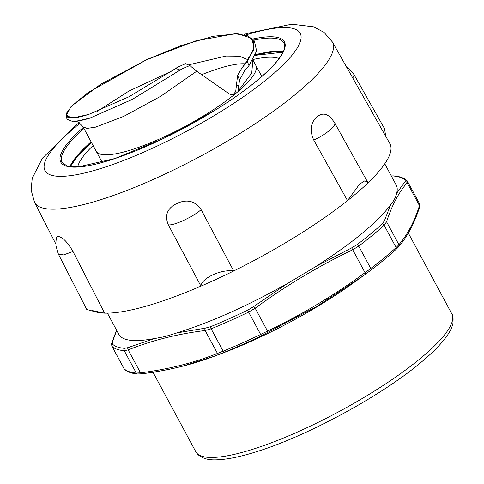 <?xml version="1.0" encoding="UTF-8"?>
<svg xmlns="http://www.w3.org/2000/svg" width="484" height="484" viewBox="0 0 484 484"><rect width="100%" height="100%" fill="white"/><g stroke="black" fill="none" stroke-linecap="round" stroke-linejoin="round"><path stroke-width="0.73" d="M253.071 59.502A116.317 26.057 151.7 0 1 279.08 58.516M77.7 166.95A116.317 26.057 151.7 0 1 93.103 145.521M239.519 80.108L244.414 70.973L248.964 65.642L247.33 61.456L242.054 67.736L237.596 75.316L239.519 80.108L237.977 91.603A90.629 20.304 -28.3 0 0 255.788 65.31L261.808 76.484M83.054 126.856L96.201 151.268A90.629 20.304 -28.3 0 0 122.694 152.278A90.629 20.304 -28.3 0 0 234.081 94.816L230.965 94.682L229.174 93.866L196.698 71.215M237.977 91.603L234.189 94.791M245.067 63.809A86.757 19.433 -28.3 0 0 201.84 74.609M232.846 94.961L235.696 91.597L237.596 75.316M177.398 67.3L175.752 68.444L180.211 70.053L181.827 68.922L189.819 65.54L196.704 71.215L160.555 96.364L123.789 116.354L95.584 127.135L87.047 128.393L83.067 126.85L78.71 122.319L76.684 121.466M185.481 63.676L177.404 67.3M248.964 65.642L256.635 50.995L254.378 40.989L251.722 38.296L237.674 33.699L213.238 36.276L181.621 45.411L147.1 59.447L87.834 92.698L71.027 106.607L66.187 115.555L72.594 118.048L88.687 114.43L128.932 96.782L175.752 68.444M66.883 118.665L66.949 119.264L73.495 121.805L89.867 118.12L131.769 99.662L180.211 70.053M247.675 59.599L239.247 56.205L225.901 56.065L188.355 64.91M172.486 70.688L128.913 91.065L97.072 111.441M247.33 61.456L254.07 47.741L251.722 38.296M283.098 51.97A126.983 28.441 -28.3 0 0 255.201 55.309M91.403 142.357A126.983 28.441 -28.3 0 0 70.023 166.696M56.549 237.723L56.61 237.263L58.056 236.458A169.805 38.036 -28.3 0 0 58.745 236.609A169.805 38.036 -28.3 0 0 59.465 236.755C63.495 238.043 68.008 242.962 72.999 251.517L63.531 254.905L58.407 254.191L86.757 309.476L96.038 311.999A171.572 38.43 151.7 0 0 104.586 313.13A171.572 38.43 -28.3 0 0 200.939 286.147A171.572 38.43 151.7 0 0 233.699 270.979A171.572 38.43 -28.3 0 0 347.518 200.63A171.572 38.43 151.7 0 0 367.979 182.91A171.572 38.43 -28.3 0 0 389.85 143.566L332.405 41.987L324.068 32.392L313.692 26.832L291.761 24.2L247.142 33.45L243.924 34.485M233.699 270.979C221.121 269.05 201.55 278.112 200.939 286.147L168.329 224.818C173.514 225.943 193.546 216.663 201.108 209.639L233.699 270.979M367.979 182.91L367.628 182.081L364.688 180.889L359.539 184.198L347.518 200.63L313.723 140.039C325.883 134.873 338.455 124.007 334.202 122.307C329.108 114.248 323.736 112.155 318.085 116.039A169.805 38.036 -28.3 0 1 315.737 118.078C310.413 123.692 309.748 131.013 313.723 140.039M354.131 74.82L384.58 128.75L385.669 136.173M352.812 78.075L354.143 74.845L352.4 72.195L348.74 68.456L346.471 66.859M168.329 224.818C164.621 215.906 166.919 209.076 175.226 204.333A169.805 38.036 -28.3 0 0 178.983 202.59C188.24 199.202 195.615 201.55 201.108 209.639M92.293 310.577L104.586 313.13L72.999 251.517M142.121 373.733A1.936 1.367 -97 0 1 141.891 373.793A1.936 1.367 -97 0 1 140.511 372.813L136.276 373.055A169.63 37.994 151.7 0 1 124.158 368.826L124.521 369.292A1.936 1.882 -46.8 0 1 124.158 368.826L112.119 346.465A169.63 37.994 -28.3 0 0 124.237 350.694L128.169 349.89C152.157 340.349 177.816 333.887 205.125 330.511L211.127 328.811A169.63 37.994 -28.3 0 0 248.613 312.095L255.177 308.193C286.026 285.633 318.532 266.152 352.703 249.762L358.723 246.12A169.63 37.994 -28.3 0 0 384.096 225.175L386.577 221.793C391.768 205.688 398.622 192.674 407.141 182.74L407.31 181.083M181.948 366.346L213.789 356.43L224.443 352.231A1.936 0.823 -112.1 0 1 223.166 351.172L217.467 353.435C193.473 362.976 167.821 369.437 140.511 372.813L128.169 349.89A1.936 1.446 68.3 0 1 128.048 347.603L124.521 348.347A1.936 1.785 94.9 0 0 124.237 350.694L136.276 373.055A1.936 1.785 -85.1 0 0 137.662 373.993C131.836 373.533 127.455 371.966 124.521 369.292M224.443 352.231A168.196 37.673 -28.3 0 0 261.614 335.654L316.645 306.475L363.109 275.898L370.786 270.241A1.936 1.065 -127 0 0 370.792 270.235A1.936 1.065 -127 0 0 370.762 268.481L365.039 272.68C334.196 295.24 301.689 314.721 267.519 331.11L260.652 334.456A169.63 37.994 151.7 0 1 223.166 351.172L211.127 328.811A1.936 0.823 67.9 0 1 210.673 326.658L205.24 328.164L176.993 332.889L165.098 336.555L153.997 338.679L128.048 347.603M351.572 247.923A1.936 0.417 64.4 0 1 352.703 249.762L365.039 272.68A1.936 0.339 -126.2 0 1 365.638 274.053L370.792 270.235A168.196 37.673 -28.3 0 0 395.948 249.472A1.936 1.422 -132.7 0 0 396.027 249.405L398.695 246.731A1.936 1.827 -139.4 0 0 398.913 244.71L396.136 247.536A169.63 37.994 151.7 0 1 370.762 268.481L358.723 246.12A1.936 1.065 53 0 0 357.017 244.662L351.572 247.923L316.1 266.388L286.964 283.848L253.755 306.529L247.844 310.081A1.936 0.363 64.2 0 0 248.613 312.095L260.652 334.456A1.936 0.363 -115.8 0 0 261.614 335.654M419.35 203.437L419.483 205.658C414.286 221.763 407.431 234.782 398.913 244.71L386.577 221.793A1.936 1.742 17.9 0 0 384.405 220.813L382.179 223.892A1.936 1.422 47.3 0 1 384.096 225.175L396.136 247.536A1.936 1.422 -132.7 0 1 396.027 249.399A1.936 1.422 -132.7 0 0 396.027 249.399C388.815 256.048 380.406 262.993 370.798 270.235M112.373 342.127A1.936 1.742 -162.1 0 0 111.828 342.908C111.441 342.999 111.471 344.094 111.913 346.199L112.119 346.465A1.936 1.882 133.2 0 1 112.506 344.154L112.373 342.127L116.674 330.366M213.795 356.436L222.876 353.011A145.4 32.567 -28.3 0 0 354.494 282.142L363.109 275.898M391.344 175.982L393.183 175.982A1.936 1.785 -85.1 0 1 393.813 175.916C399.639 176.376 404.019 177.943 406.953 180.611A1.936 1.882 -46.8 0 1 406.996 180.653M393.183 175.982A168.196 37.673 151.7 0 1 405.199 180.175L405.029 181.639L396.674 193.273C395.906 197.024 393.855 200.914 390.534 204.944L384.405 220.813M107.406 313.148L118.84 334.384A157.512 35.284 -28.3 0 0 153.96 338.612M396.644 193.207A157.512 35.284 -28.3 0 0 396.214 185.033L384.78 163.798M176.956 332.823A157.512 35.284 -28.3 0 0 286.927 283.781M316.07 266.321A157.512 35.284 -28.3 0 0 390.497 204.877M238.255 90.98L251.759 72.963L252.866 59.853M79.073 121.042L89.945 118.12L132.416 99.329L181.306 69.285M236.422 85.692L239.09 85.021M246.495 62.551L253.265 50.487L253.568 41.334L247.306 35.653L234.897 33.729L195.403 40.977L146.059 59.986L100.684 84.264L71.971 105.766L66.568 113.129L67.748 117.267L75.335 117.757L88.711 114.442M253.531 40.136A126.009 28.223 151.7 0 1 283.987 43.046C290.085 53.349 259.981 82.649 214.358 110.654L163.707 138.376L114.926 158.534L78.293 166.913L67.258 166.109L62.085 162.527A126.009 28.223 151.7 0 1 83.938 128.49M83.339 127.389A126.983 28.441 -28.3 0 0 82.782 166.581A126.983 28.441 -28.3 0 0 214.424 110.642A126.983 28.441 -28.3 0 0 252.491 39.077M283.164 51.818A126.009 28.223 -28.3 0 0 255.485 54.625M91.101 141.8A126.009 28.223 -28.3 0 0 69.859 166.671M80.035 123.22A144.916 32.458 -28.3 0 0 65.957 176.14A144.916 32.458 -28.3 0 0 220.329 111.871A144.916 32.458 -28.3 0 0 300.298 41.697A144.916 32.458 -28.3 0 0 245.781 34.975M79.207 122.627L76.284 124.932L42.374 158.232L32.222 178.306L31.121 190.067L34.545 202.366A169.146 37.891 -28.3 0 0 44.286 208.41A169.146 37.891 -28.3 0 0 239.284 133.905A169.146 37.891 -28.3 0 0 332.405 41.987M137.746 373.993A1.936 1.785 -85.1 0 1 137.662 373.993L141.891 373.793C167.567 370.623 191.803 364.73 214.606 356.127M219.312 354.3A1.936 1.446 -111.7 0 1 217.467 353.435L205.125 330.511A1.936 1.367 83 0 1 205.24 328.164M267.827 332.665A1.936 0.417 -115.6 0 0 267.519 331.11L255.177 308.193A1.936 0.339 53.8 0 0 253.755 306.529M419.622 207.067A1.936 1.742 -162.1 0 0 419.483 205.658L407.141 182.74A1.936 1.827 40.6 0 0 405.029 181.639M405.199 180.175A1.936 1.882 -46.8 0 1 406.953 180.611L407.504 181.325M382.179 223.892A168.196 37.673 151.7 0 1 357.017 244.662M247.844 310.081A168.196 37.673 151.7 0 1 210.673 326.658M124.521 348.347A168.196 37.673 151.7 0 1 112.506 344.154M116.559 330.149L111.828 342.908A1.936 1.742 -162.1 0 0 111.81 342.968M238.303 453.405A145.4 32.567 151.7 0 1 195.796 451.741L197.345 453.98C201.767 458.39 208.368 460.332 217.147 459.8C227.177 459.443 239.834 456.89 255.116 452.141C305.422 436.955 380.2 396.602 420.203 363.054C432.23 353.132 441.099 344.16 446.805 336.138C449.926 331.776 451.953 327.632 452.879 323.711C453.345 317.903 452.994 314.624 451.832 313.88A145.4 32.567 151.7 0 1 420.33 358.511A145.4 32.567 151.7 0 1 238.303 453.405M102.209 162.418L96.195 151.244M185.378 63.634L189.819 65.546M83.03 120.129L89.945 118.12M252.993 60.119L255.782 65.298M248.558 57.469L248.002 58.921C247.167 60.887 245.182 63.821 242.061 67.742M76.006 117.43C76.871 117.685 81.112 116.686 88.741 114.436M66.998 119.233L66.217 115.531M283.007 52.157L255.177 55.37M91.428 142.405L77.894 155.733L70.234 166.726M334.559 122.761L367.628 182.081M34.545 202.366L55.896 244.063M58.401 254.173L55.993 245.951C55.829 242.115 56.047 239.223 56.646 237.269M365.644 274.053L363.236 275.807M398.695 246.731C407.413 236.543 414.395 223.299 419.64 206.995C420.045 206.547 420.015 205.452 419.555 203.71M111.889 346.151L123.989 368.614M391.32 175.94L393.728 175.91M407.486 181.288L419.58 203.752M451.832 313.88L408.314 233.058M195.796 451.741L152.986 372.238"/></g></svg>
